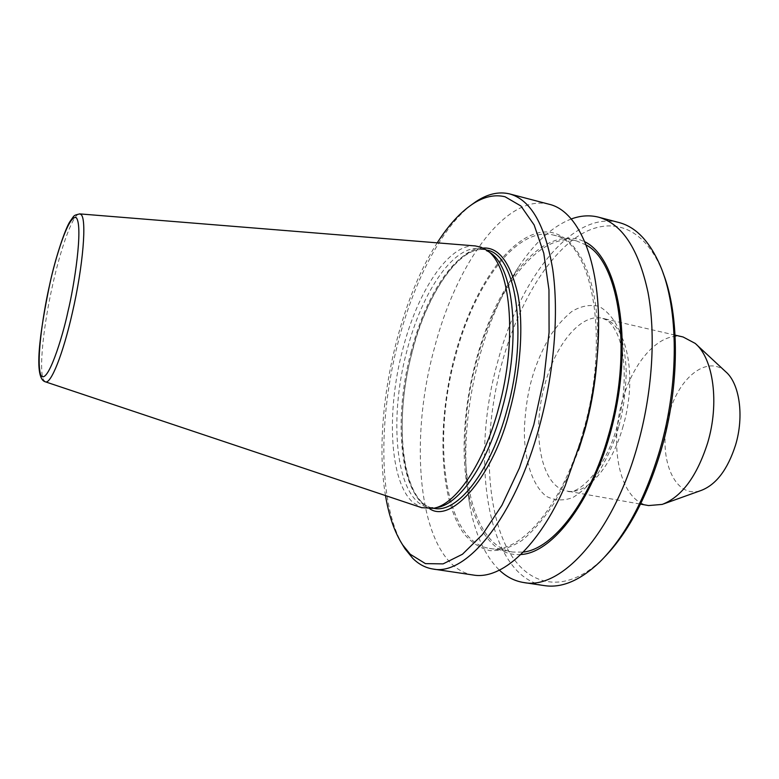 <?xml version="1.0" encoding="UTF-8"?>
<svg xmlns="http://www.w3.org/2000/svg" width="779" height="779" viewBox="0 0 779 779"><rect width="100%" height="100%" fill="white"/><g stroke="black" fill="none" stroke-linecap="round" stroke-linejoin="round"><path stroke-width="0.58" stroke-dasharray="3.9 2.92" d="M429.735 508.794C416.054 502.348 407.154 483.292 403.035 451.625C400.425 417.963 403.464 384.66 412.169 351.719C424.136 300.373 457.731 246.281 483.077 248.063M475.063 245.901C448.519 243.749 417.31 291.862 402.665 349.761C386.16 411.75 389.481 482.162 413.24 502.669L421.527 507.626M489.67 252.396L482.201 249.017C455.326 242.094 422.004 290.947 406.901 350.842C387.679 421.673 396.375 502.689 429.307 507.567L437.506 507.402M385.508 495.58C372.635 420.524 395.898 306.809 437.214 242.844M471.529 204.78C441.216 228.043 413.571 282.241 398.166 342.117C378.467 417.301 378.428 502.066 402.12 544.063M549.205 204.273C505.883 192.968 455.52 264.87 433.981 349.693C406.609 449.298 420.563 566.985 473.359 575.038M596.938 360.395L597.736 335.184C596.948 262.786 567.872 223.008 535.377 233.671C502.718 244.061 470.555 296.195 454.469 356.996C436.591 424.565 439.239 500.108 464.274 534.121C471.782 542.836 480.361 548.358 490.02 550.675C500.176 550.967 510.849 547.549 522.018 540.422C533.284 531.122 544.219 518.337 554.823 502.046L569.4 473.7L578.563 450.194M520.8 554.521C511.063 555.174 502.338 552.262 494.616 545.777C481.354 534.034 472.347 515.036 467.595 488.764C455.9 425.801 474.547 334.658 510.021 281.346C531.94 248.355 554.716 234.294 578.359 239.153L584.776 241.763M571.26 218.977C552.214 226.485 534.56 242.639 518.269 267.431C501.423 293.488 488.277 324.074 478.861 359.187C465.375 410.991 462.327 459.532 469.718 504.802C474.956 533.995 484.85 555.787 499.417 570.17M586.071 244.957L576.431 240.877C538.834 231.129 494.879 290.148 476.397 361.855C452.755 446.328 466.825 545.144 512.777 552.058L523.235 552.097M583.627 429.901C563.061 505.503 519.963 555.067 489.368 548.377C444.624 541.639 431.595 442.404 455.17 357.395C473.642 285.221 516.847 225.579 553.46 235.073C591.787 240.584 610.629 336.888 583.627 429.901M618.838 222.482C571.981 210.213 518.941 279.856 497.362 363.102C469.756 460.808 487.401 577.005 544.55 585.633M663.114 273.156L661.663 269.515C642.548 224.333 607.805 215.423 576.129 237.439C544.297 259.806 516.565 309.059 501.579 364.406C484.791 427.233 484.674 496.661 503.711 540.986C522.66 584.971 562.204 597.873 602.41 559.195L605.166 556.42M683.095 336.986C660.086 331.231 633.103 361.261 622.421 400.669C608.516 447.458 620.366 501.286 648.605 505.561M725.619 371.651C707.429 354.669 678.928 377.406 669.356 413.182C656.454 454.595 673.689 500.595 701.334 490.381M45.289 381.798L43.488 379.782C38.755 370.307 43.39 325.622 52.826 284.189C61.434 245.541 73.421 213.173 79.633 213.884M411.156 351.738C391.925 422.481 400.796 503.429 433.932 508.336C402.772 504.675 392.528 422.919 412.266 351.816C427.204 291.521 461.84 242.941 486.748 250.127C459.707 243.165 426.259 291.921 411.156 351.738M618.653 426.863C614.534 442.034 607.532 457.711 597.639 473.895C590.326 483.954 582.088 491.822 572.945 497.479C563.538 501.063 554.638 500.663 546.254 496.281C530.499 483.905 523.878 454.663 524.364 428.83C525.358 409.686 527.714 393.522 531.453 380.337C534.92 367.026 540.899 352.644 549.38 337.18C555.729 327.18 563.168 318.65 571.698 311.571C580.745 306.069 589.791 304.307 598.827 306.283C607.328 310.928 614.212 319.098 619.5 330.812C623.541 343.831 625.78 357.6 626.238 372.109C625.586 393.59 623.054 411.838 618.653 426.863M623.181 425.957C611.846 467.283 586.305 495.395 567.073 491.062C540.957 487.157 531.083 432.491 544.881 384.534C555.563 344.162 581.153 312.954 602.42 318.299C626.326 321.931 638.05 375.663 623.181 425.957M675.081 335.126L602.42 318.299C606.87 320.159 610.444 320.636 616.939 333.461C626.16 353.121 627.027 391.516 617.26 425.694C605.877 470.136 576.869 496.223 567.073 491.062L640.513 504.12M434.585 508.054L433.241 508.356M433.591 508.278L429.307 507.567M569.4 473.7L564.999 486.213M467.595 488.764L469.718 504.802M510.021 281.346L518.269 267.431M512.777 552.058L489.368 548.377M602.41 559.195L599.645 562.117M663.796 503.857L662.257 504.402M487.245 250.643L486.125 249.835M486.417 250.049L482.201 249.017M597.736 335.184L598.603 321.941M576.431 240.877L553.46 235.073M661.663 269.515L660.28 265.736M696.397 344.522L695.199 343.403"/><path stroke-width="1.17" d="M483.077 248.063C498.696 246.933 510.294 262.357 517.889 294.335C524.101 327.102 519.905 373.823 509.817 410.27C494.422 474.158 452.005 524.248 429.735 508.794M421.527 507.626L433.241 508.356C455.647 504.86 483.866 463.758 498.648 408.001C518.093 338.349 510.498 263.877 486.125 249.835L480.77 247.099L475.063 245.901M434.585 508.054L437.506 507.402C459.756 503.906 487.673 463.378 502.26 408.439C521.443 339.819 513.867 266.36 489.67 252.396L487.245 250.643M437.214 242.844C448.334 225.423 460.068 212.54 472.405 204.195C483.671 196.707 494.568 194.234 505.074 196.766L520.917 205.987L534.151 224.975L543.791 253.302L548.961 289.788L549.078 332.399L543.946 378.419L533.829 424.672L519.466 467.936L501.919 505.298L482.474 534.54L462.463 554.249L443.105 563.879L425.441 563.626L410.251 554.259L402.694 544.94C394.632 532.427 388.896 515.98 385.508 495.58M402.12 544.063L404.973 548.747L412.714 558.3C418.722 564.269 425.47 567.842 432.968 569.021C466.29 576.333 514.987 517.431 539.409 426.483C554.239 372.294 559.01 312.983 552.72 269.31C545.212 225.024 530.869 199.901 509.7 193.942L509.495 193.883C498.696 191.352 487.537 193.922 475.988 201.595L471.529 204.78M432.968 569.021L473.359 575.038C501.199 580.004 538.347 547.394 564.999 486.213L583.101 435.023C593.666 396.433 598.837 358.739 598.603 321.941C598.116 255.21 576.752 210.632 549.205 204.273L509.7 193.942M578.563 450.194L584.688 430.505C591.125 407.232 595.205 383.862 596.938 360.395M499.417 570.17L501.033 571.64C507.869 577.599 515.455 581.231 523.8 582.546C560.948 590.326 613.054 533.8 637.504 445.656C652.393 393.132 656.084 335.35 648.011 292.427C638.585 248.852 622.1 223.768 598.545 217.175L598.321 217.117C589.528 214.955 580.511 215.579 571.26 218.977M523.235 552.097C553.246 548.971 590.307 501.286 608.623 434.828C632.918 351.572 619.558 262.046 586.071 244.957M523.8 582.546L544.55 585.633C561.893 588.252 580.258 580.423 599.645 562.117C624.894 537.072 644.954 499.709 659.832 450.019C679.327 383.21 678.655 308.241 660.28 265.736C649.628 241.305 635.82 226.884 618.838 222.482L598.545 217.175M605.166 556.42C628.721 531.697 647.437 496.087 661.293 449.61C679.755 386.277 679.765 315.232 663.114 273.156M640.513 504.12L648.605 505.561L662.257 504.402C681.8 496.807 696.932 476.31 707.653 442.891C719.63 403.094 713.398 358.428 695.199 343.403L683.095 336.986L675.081 335.126M663.796 503.857L701.334 490.381C716.271 484.557 727.683 469.455 735.551 445.072C744.354 416.074 739.573 383.287 725.619 371.651L696.397 344.522M584.776 241.763C616.121 256.836 632.139 330.958 615.634 411C599.382 491.091 555.544 552.973 520.8 554.521M49.807 284.111C54.579 261.374 68.416 213.602 76.342 217.74C83.392 226.679 74.151 286.536 67.997 311.327C62.573 337.443 47.149 386.374 40.781 375.127C35.503 359.879 44.5 306.254 49.807 284.111M79.633 213.884L80.909 214.449C87.024 218.237 83.207 265.873 72.33 312.876C63.021 354.241 50.849 384.437 45.386 381.827L45.289 381.798M433.591 508.278L433.932 508.336C457.283 513.712 490.663 471.733 507.158 409.413C528.659 333.052 516.029 254.032 486.748 250.127L486.417 250.049M475.55 245.95L79.74 213.894C72.905 215.637 74.823 214.868 69.886 221.664C65.855 227.536 55.854 255.658 49.788 284.043C39.71 332.886 33.302 378.682 45.386 381.827L421.984 507.781M402.694 544.94L404.973 548.747M472.405 204.195L475.988 201.595"/></g></svg>
